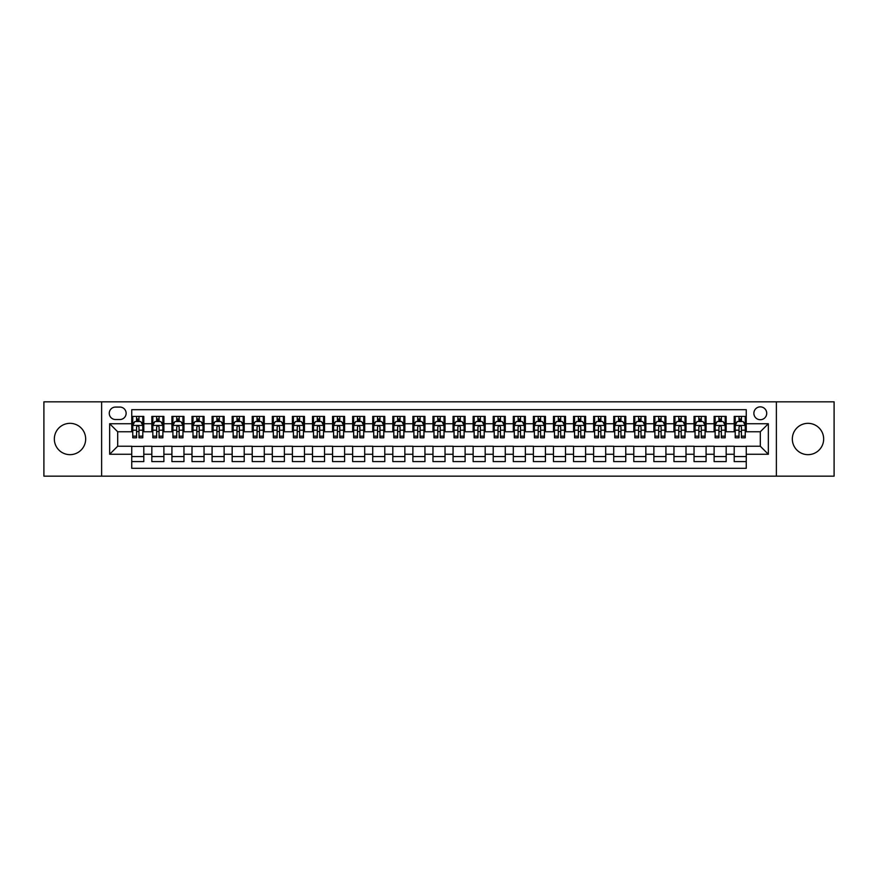 <?xml version="1.0" encoding="UTF-8"?>
<svg xmlns="http://www.w3.org/2000/svg" width="878" height="878" viewBox="0 0 878 878"><rect width="100%" height="100%" fill="white"/><g stroke="black" fill="none" stroke-linecap="round" stroke-linejoin="round"><path stroke-width="1.32" d="M807.99 423.339A15.661 15.661 0 0 0 792.329 439A15.661 15.661 0 0 0 807.99 454.661A15.661 15.661 0 0 0 823.663 439A15.661 15.661 0 0 0 807.99 423.339M70.01 423.339A15.661 15.661 0 0 0 54.337 439A15.661 15.661 0 0 0 70.01 454.661A15.661 15.661 0 0 0 85.671 439A15.661 15.661 0 0 0 70.01 423.339M760.304 406.865A6.431 6.431 0 0 0 753.873 413.297A6.431 6.431 0 0 0 760.304 419.717A6.431 6.431 0 0 0 766.724 413.297A6.431 6.431 0 0 0 760.304 406.865M776.371 476.15L834.1 476.15L834.1 401.85L776.371 401.85L776.371 476.15L101.628 476.15L101.628 401.85L43.9 401.85L43.9 476.15L101.628 476.15M746.245 416.413L734.195 416.413L734.195 423.734L726.161 423.734L726.161 431.767L734.195 431.767L734.195 423.734M726.161 423.734L726.161 416.413L714.11 416.413L714.11 423.734L706.077 423.734L706.077 431.767L714.11 431.767L714.11 423.734M706.077 423.734L706.077 416.413L694.037 416.413L694.037 423.734L686.003 423.734L686.003 431.767L694.037 431.767L694.037 423.734M686.003 423.734L686.003 416.413L673.953 416.413L673.953 423.734L665.919 423.734L665.919 431.767L673.953 431.767L673.953 423.734M665.919 423.734L665.919 416.413L653.869 416.413L653.869 423.734L645.835 423.734L645.835 431.767L653.869 431.767L653.869 423.734M645.835 423.734L645.835 416.413L633.784 416.413L633.784 423.734L625.762 423.734L625.762 431.767L633.784 431.767L633.784 423.734M625.762 423.734L625.762 416.413L613.711 416.413L613.711 423.734L605.677 423.734L605.677 431.767L613.711 431.767L613.711 423.734M605.677 423.734L605.677 416.413L593.627 416.413L593.627 423.734L585.593 423.734L585.593 431.767L593.627 431.767L593.627 423.734M585.593 423.734L585.593 416.413L573.543 416.413L573.543 423.734L565.509 423.734L565.509 431.767L573.543 431.767L573.543 423.734M565.509 423.734L565.509 416.413L553.458 416.413L553.458 423.734L545.436 423.734L545.436 431.767L553.458 431.767L553.458 423.734M545.436 423.734L545.436 416.413L533.385 416.413L533.385 423.734L525.351 423.734L525.351 431.767L533.385 431.767L533.385 423.734M525.351 423.734L525.351 416.413L513.301 416.413L513.301 423.734L505.267 423.734L505.267 431.767L513.301 431.767L513.301 423.734M505.267 423.734L505.267 416.413L493.216 416.413L493.216 423.734L485.183 423.734L485.183 431.767L493.216 431.767L493.216 423.734M485.183 423.734L485.183 416.413L473.143 416.413L473.143 423.734L465.11 423.734L465.11 431.767L473.143 431.767L473.143 423.734M465.11 423.734L465.11 416.413L453.059 416.413L453.059 423.734L445.025 423.734L445.025 431.767L453.059 431.767L453.059 423.734M445.025 423.734L445.025 416.413L432.975 416.413L432.975 423.734L424.941 423.734L424.941 431.767L432.975 431.767L432.975 423.734M424.941 423.734L424.941 416.413L412.89 416.413L412.89 423.734L404.857 423.734L404.857 431.767L412.89 431.767L412.89 423.734M404.857 423.734L404.857 416.413L392.817 416.413L392.817 423.734L384.784 423.734L384.784 431.767L392.817 431.767L392.817 423.734M384.784 423.734L384.784 416.413L372.733 416.413L372.733 423.734L364.699 423.734L364.699 431.767L372.733 431.767L372.733 423.734M364.699 423.734L364.699 416.413L352.649 416.413L352.649 423.734L344.615 423.734L344.615 431.767L352.649 431.767L352.649 423.734M344.615 423.734L344.615 416.413L332.564 416.413L332.564 423.734L324.542 423.734L324.542 431.767L332.564 431.767L332.564 423.734M324.542 423.734L324.542 416.413L312.491 416.413L312.491 423.734L304.457 423.734L304.457 431.767L312.491 431.767L312.491 423.734M304.457 423.734L304.457 416.413L292.407 416.413L292.407 423.734L284.373 423.734L284.373 431.767L292.407 431.767L292.407 423.734M284.373 423.734L284.373 416.413L272.323 416.413L272.323 423.734L264.289 423.734L264.289 431.767L272.323 431.767L272.323 423.734M264.289 423.734L264.289 416.413L252.238 416.413L252.238 423.734L244.216 423.734L244.216 431.767L252.238 431.767L252.238 423.734M244.216 423.734L244.216 416.413L232.165 416.413L232.165 423.734L224.131 423.734L224.131 431.767L232.165 431.767L232.165 423.734M224.131 423.734L224.131 416.413L212.081 416.413L212.081 423.734L204.047 423.734L204.047 431.767L212.081 431.767L212.081 423.734M204.047 423.734L204.047 416.413L191.997 416.413L191.997 423.734L183.963 423.734L183.963 431.767L191.997 431.767L191.997 423.734M183.963 423.734L183.963 416.413L171.923 416.413L171.923 423.734L163.89 423.734L163.89 431.767L171.923 431.767L171.923 423.734M163.89 423.734L163.89 416.413L151.839 416.413L151.839 431.767L143.805 431.767L143.805 416.413L131.755 416.413M131.755 461.587L143.805 461.587L143.805 446.233L151.839 446.233L151.839 461.587L163.89 461.587L163.89 446.233L171.923 446.233L171.923 454.266L163.89 454.266M171.923 454.266L171.923 461.587L183.963 461.587L183.963 446.233L191.997 446.233L191.997 454.266L183.963 454.266M191.997 454.266L191.997 461.587L204.047 461.587L204.047 446.233L212.081 446.233L212.081 454.266L204.047 454.266M212.081 454.266L212.081 461.587L224.131 461.587L224.131 446.233L232.165 446.233L232.165 454.266L224.131 454.266M232.165 454.266L232.165 461.587L244.216 461.587L244.216 446.233L252.238 446.233L252.238 454.266L244.216 454.266M252.238 454.266L252.238 461.587L264.289 461.587L264.289 446.233L272.323 446.233L272.323 454.266L264.289 454.266M272.323 454.266L272.323 461.587L284.373 461.587L284.373 446.233L292.407 446.233L292.407 454.266L284.373 454.266M292.407 454.266L292.407 461.587L304.457 461.587L304.457 446.233L312.491 446.233L312.491 454.266L304.457 454.266M312.491 454.266L312.491 461.587L324.542 461.587L324.542 446.233L332.564 446.233L332.564 454.266L324.542 454.266M332.564 454.266L332.564 461.587L344.615 461.587L344.615 446.233L352.649 446.233L352.649 454.266L344.615 454.266M352.649 454.266L352.649 461.587L364.699 461.587L364.699 446.233L372.733 446.233L372.733 454.266L364.699 454.266M372.733 454.266L372.733 461.587L384.784 461.587L384.784 446.233L392.817 446.233L392.817 454.266L384.784 454.266M392.817 454.266L392.817 461.587L404.857 461.587L404.857 446.233L412.89 446.233L412.89 454.266L404.857 454.266M412.89 454.266L412.89 461.587L424.941 461.587L424.941 446.233L432.975 446.233L432.975 454.266L424.941 454.266M432.975 454.266L432.975 461.587L445.025 461.587L445.025 446.233L453.059 446.233L453.059 454.266L445.025 454.266M453.059 454.266L453.059 461.587L465.11 461.587L465.11 446.233L473.143 446.233L473.143 454.266L465.11 454.266M473.143 454.266L473.143 461.587L485.183 461.587L485.183 446.233L493.216 446.233L493.216 454.266L485.183 454.266M493.216 454.266L493.216 461.587L505.267 461.587L505.267 446.233L513.301 446.233L513.301 454.266L505.267 454.266M513.301 454.266L513.301 461.587L525.351 461.587L525.351 446.233L533.385 446.233L533.385 454.266L525.351 454.266M533.385 454.266L533.385 461.587L545.436 461.587L545.436 446.233L553.458 446.233L553.458 454.266L545.436 454.266M553.458 454.266L553.458 461.587L565.509 461.587L565.509 446.233L573.543 446.233L573.543 454.266L565.509 454.266M573.543 454.266L573.543 461.587L585.593 461.587L585.593 446.233L593.627 446.233L593.627 454.266L585.593 454.266M593.627 454.266L593.627 461.587L605.677 461.587L605.677 446.233L613.711 446.233L613.711 454.266L605.677 454.266M613.711 454.266L613.711 461.587L625.762 461.587L625.762 446.233L633.784 446.233L633.784 454.266L625.762 454.266M633.784 454.266L633.784 461.587L645.835 461.587L645.835 446.233L653.869 446.233L653.869 454.266L645.835 454.266M653.869 454.266L653.869 461.587L665.919 461.587L665.919 446.233L673.953 446.233L673.953 454.266L665.919 454.266M673.953 454.266L673.953 461.587L686.003 461.587L686.003 446.233L694.037 446.233L694.037 454.266L686.003 454.266M694.037 454.266L694.037 461.587L706.077 461.587L706.077 446.233L714.11 446.233L714.11 454.266L706.077 454.266M714.11 454.266L714.11 461.587L726.161 461.587L726.161 446.233L734.195 446.233L734.195 454.266L726.161 454.266M115.49 419.519L119.913 419.519A6.223 6.223 0 0 0 126.136 413.297A6.223 6.223 0 0 0 119.913 407.074L115.49 407.074A6.223 6.223 0 0 0 109.267 413.297A6.223 6.223 0 0 0 115.49 419.519M776.371 401.85L101.628 401.85M746.245 423.734L746.245 409.686L131.755 409.686L131.755 431.767L117.696 431.767L117.696 446.233L131.755 446.233L131.755 468.314L746.245 468.314L746.245 446.233L760.304 446.233L760.304 431.767L746.245 431.767L746.245 423.734L768.338 423.734L768.338 454.266L746.245 454.266M131.755 454.266L109.662 454.266L109.662 423.734L131.755 423.734M734.195 454.266L734.195 461.587L746.245 461.587M131.755 421.429L132.765 421.429M136.573 421.429L138.987 421.429M142.796 421.429L143.805 421.429M131.755 431.57L132.765 431.57M136.573 431.57L138.987 431.57M142.796 431.57L143.805 431.57M131.755 446.43L143.805 446.43M131.755 456.571L143.805 456.571M151.839 431.57L152.838 431.57M156.657 431.57L159.072 431.57M162.88 431.57L163.89 431.57M151.839 421.429L152.838 421.429M156.657 421.429L159.072 421.429M162.88 421.429L163.89 421.429M151.839 446.43L163.89 446.43M151.839 456.571L163.89 456.571M171.923 446.43L183.963 446.43M171.923 456.571L183.963 456.571M171.923 421.429L172.922 421.429M176.741 421.429L179.145 421.429M182.964 421.429L183.963 421.429M171.923 431.57L172.922 431.57M176.741 431.57L179.145 431.57M182.964 431.57L183.963 431.57M191.997 446.43L204.047 446.43M191.997 456.571L204.047 456.571M191.997 421.429L193.006 421.429M196.815 421.429L199.229 421.429M203.048 421.429L204.047 421.429M191.997 431.57L193.006 431.57M196.815 431.57L199.229 431.57M203.048 431.57L204.047 431.57M212.081 446.43L224.131 446.43M212.081 456.571L224.131 456.571M212.081 421.429L213.091 421.429M216.899 421.429L219.313 421.429M223.122 421.429L224.131 421.429M212.081 431.57L213.091 431.57M216.899 431.57L219.313 431.57M223.122 431.57L224.131 431.57M232.165 446.43L244.216 446.43M232.165 456.571L244.216 456.571M232.165 421.429L233.164 421.429M236.983 421.429L239.387 421.429M243.206 421.429L244.216 421.429M232.165 431.57L233.164 431.57M236.983 431.57L239.387 431.57M243.206 431.57L244.216 431.57M252.238 446.43L264.289 446.43M252.238 456.571L264.289 456.571M252.238 421.429L253.248 421.429M257.067 421.429L259.471 421.429M263.29 421.429L264.289 421.429M252.238 431.57L253.248 431.57M257.067 431.57L259.471 431.57M263.29 431.57L264.289 431.57M272.323 446.43L284.373 446.43M272.323 456.571L284.373 456.571M272.323 421.429L273.332 421.429M277.141 421.429L279.555 421.429M283.374 421.429L284.373 421.429M272.323 431.57L273.332 431.57M277.141 431.57L279.555 431.57M283.374 431.57L284.373 431.57M292.407 446.43L304.457 446.43M292.407 456.571L304.457 456.571M292.407 421.429L293.406 421.429M297.225 421.429L299.639 421.429M303.448 421.429L304.457 421.429M292.407 431.57L293.406 431.57M297.225 431.57L299.639 431.57M303.448 431.57L304.457 431.57M312.491 446.43L324.542 446.43M312.491 456.571L324.542 456.571M312.491 421.429L313.49 421.429M317.309 421.429L319.713 421.429M323.532 421.429L324.542 421.429M312.491 431.57L313.49 431.57M317.309 431.57L319.713 431.57M323.532 431.57L324.542 431.57M332.564 446.43L344.615 446.43M332.564 456.571L344.615 456.571M332.564 421.429L333.574 421.429M337.393 421.429L339.797 421.429M343.616 421.429L344.615 421.429M332.564 431.57L333.574 431.57M337.393 431.57L339.797 431.57M343.616 431.57L344.615 431.57M352.649 446.43L364.699 446.43M352.649 456.571L364.699 456.571M352.649 421.429L353.658 421.429M357.467 421.429L359.881 421.429M363.701 421.429L364.699 421.429M352.649 431.57L353.658 431.57M357.467 431.57L359.881 431.57M363.701 431.57L364.699 431.57M372.733 446.43L384.784 446.43M372.733 456.571L384.784 456.571M372.733 421.429L373.732 421.429M377.551 421.429L379.965 421.429M383.774 421.429L384.784 421.429M372.733 431.57L373.732 431.57M377.551 431.57L379.965 431.57M383.774 431.57L384.784 431.57M392.817 446.43L404.857 446.43M392.817 456.571L404.857 456.571M392.817 421.429L393.816 421.429M397.635 421.429L400.039 421.429M403.858 421.429L404.857 421.429M392.817 431.57L393.816 431.57M397.635 431.57L400.039 431.57M403.858 431.57L404.857 431.57M412.89 446.43L424.941 446.43M412.89 456.571L424.941 456.571M412.89 421.429L413.9 421.429M417.709 421.429L420.123 421.429M423.942 421.429L424.941 421.429M412.89 431.57L413.9 431.57M417.709 431.57L420.123 431.57M423.942 431.57L424.941 431.57M432.975 446.43L445.025 446.43M432.975 456.571L445.025 456.571M432.975 421.429L433.984 421.429M437.793 421.429L440.207 421.429M444.016 421.429L445.025 421.429M432.975 431.57L433.984 431.57M437.793 431.57L440.207 431.57M444.016 431.57L445.025 431.57M453.059 446.43L465.11 446.43M453.059 456.571L465.11 456.571M453.059 421.429L454.058 421.429M457.877 421.429L460.291 421.429M464.1 421.429L465.11 421.429M453.059 431.57L454.058 431.57M457.877 431.57L460.291 431.57M464.1 431.57L465.11 431.57M473.143 446.43L485.183 446.43M473.143 456.571L485.183 456.571M473.143 421.429L474.142 421.429M477.961 421.429L480.365 421.429M484.184 421.429L485.183 421.429M473.143 431.57L474.142 431.57M477.961 431.57L480.365 431.57M484.184 431.57L485.183 431.57M493.216 446.43L505.267 446.43M493.216 456.571L505.267 456.571M493.216 421.429L494.226 421.429M498.035 421.429L500.449 421.429M504.268 421.429L505.267 421.429M493.216 431.57L494.226 431.57M498.035 431.57L500.449 431.57M504.268 431.57L505.267 431.57M513.301 446.43L525.351 446.43M513.301 456.571L525.351 456.571M513.301 421.429L514.299 421.429M518.119 421.429L520.533 421.429M524.342 421.429L525.351 421.429M513.301 431.57L514.299 431.57M518.119 431.57L520.533 431.57M524.342 431.57L525.351 431.57M533.385 446.43L545.436 446.43M533.385 456.571L545.436 456.571M533.385 421.429L534.384 421.429M538.203 421.429L540.607 421.429M544.426 421.429L545.436 421.429M533.385 431.57L534.384 431.57M538.203 431.57L540.607 431.57M544.426 431.57L545.436 431.57M553.458 446.43L565.509 446.43M553.458 456.571L565.509 456.571M553.458 421.429L554.468 421.429M558.287 421.429L560.691 421.429M564.51 421.429L565.509 421.429M553.458 431.57L554.468 431.57M558.287 431.57L560.691 431.57M564.51 431.57L565.509 431.57M573.543 446.43L585.593 446.43M573.543 456.571L585.593 456.571M573.543 421.429L574.552 421.429M578.361 421.429L580.775 421.429M584.594 421.429L585.593 421.429M573.543 431.57L574.552 431.57M578.361 431.57L580.775 431.57M584.594 431.57L585.593 431.57M593.627 446.43L605.677 446.43M593.627 456.571L605.677 456.571M593.627 421.429L594.625 421.429M598.445 421.429L600.859 421.429M604.668 421.429L605.677 421.429M593.627 431.57L594.625 431.57M598.445 431.57L600.859 431.57M604.668 431.57L605.677 431.57M613.711 446.43L625.762 446.43M613.711 456.571L625.762 456.571M613.711 421.429L614.71 421.429M618.529 421.429L620.933 421.429M624.752 421.429L625.762 421.429M613.711 431.57L614.71 431.57M618.529 431.57L620.933 431.57M624.752 431.57L625.762 431.57M633.784 446.43L645.835 446.43M633.784 456.571L645.835 456.571M633.784 421.429L634.794 421.429M638.613 421.429L641.017 421.429M644.836 421.429L645.835 421.429M633.784 431.57L634.794 431.57M638.613 431.57L641.017 431.57M644.836 431.57L645.835 431.57M653.869 446.43L665.919 446.43M653.869 456.571L665.919 456.571M653.869 421.429L654.878 421.429M658.687 421.429L661.101 421.429M664.909 421.429L665.919 421.429M653.869 431.57L654.878 431.57M658.687 431.57L661.101 431.57M664.909 431.57L665.919 431.57M673.953 446.43L686.003 446.43M673.953 456.571L686.003 456.571M673.953 421.429L674.952 421.429M678.771 421.429L681.185 421.429M684.994 421.429L686.003 421.429M673.953 431.57L674.952 431.57M678.771 431.57L681.185 431.57M684.994 431.57L686.003 431.57M694.037 446.43L706.077 446.43M694.037 456.571L706.077 456.571M694.037 421.429L695.036 421.429M698.855 421.429L701.259 421.429M705.078 421.429L706.077 421.429M694.037 431.57L695.036 431.57M698.855 431.57L701.259 431.57M705.078 431.57L706.077 431.57M714.11 446.43L726.161 446.43M714.11 456.571L726.161 456.571M714.11 421.429L715.12 421.429M718.928 421.429L721.343 421.429M725.162 421.429L726.161 421.429M714.11 431.57L715.12 431.57M718.928 431.57L721.343 431.57M725.162 431.57L726.161 431.57M734.195 446.43L746.245 446.43M734.195 456.571L746.245 456.571M734.195 421.429L735.204 421.429M739.013 421.429L741.427 421.429M745.235 421.429L746.245 421.429M734.195 431.57L735.204 431.57M739.013 431.57L741.427 431.57M745.235 431.57L746.245 431.57M117.696 431.767L109.662 423.734M117.696 446.233L109.662 454.266M768.338 423.734L760.304 431.767M768.338 454.266L760.304 446.233M138.987 419.015L136.573 419.015M142.796 436.157L138.987 436.157L138.987 437.793L142.796 437.793L142.796 425.545L140.787 421.528L134.773 421.528L132.765 425.545L132.765 437.793L136.573 437.793L136.573 436.157L132.765 436.157M132.765 425.545L132.765 416.413M142.796 425.545L142.796 416.413M136.573 421.528L136.573 416.413M138.987 416.413L138.987 421.528M138.987 436.157L138.987 427.048C138.186 425.501 137.385 425.501 136.573 427.048L136.573 436.157M159.072 419.015L156.657 419.015M162.88 436.157L159.072 436.157L159.072 437.793L162.88 437.793L162.88 425.545L160.872 421.528L154.846 421.528L152.838 425.545L152.838 437.793L156.657 437.793L156.657 436.157L152.838 436.157M152.838 425.545L152.838 416.413M162.88 425.545L162.88 416.413M156.657 421.528L156.657 416.413M159.072 416.413L159.072 421.528M159.072 436.157L159.072 427.048C158.259 425.501 157.458 425.501 156.657 427.048L156.657 436.157M179.145 419.015L176.741 419.015M182.964 436.157L179.145 436.157L179.145 437.793L182.964 437.793L182.964 425.545L180.956 421.528L174.931 421.528L172.922 425.545L172.922 437.793L176.741 437.793L176.741 436.157L172.922 436.157M172.922 425.545L172.922 416.413M182.964 425.545L182.964 416.413M176.741 421.528L176.741 416.413M179.145 416.413L179.145 421.528M179.145 436.157L179.145 427.048C178.344 425.501 177.543 425.501 176.741 427.048L176.741 436.157M199.229 419.015L196.815 419.015M203.048 436.157L199.229 436.157L199.229 437.793L203.048 437.793L203.048 425.545L201.04 421.528L195.015 421.528L193.006 425.545L193.006 437.793L196.815 437.793L196.815 436.157L193.006 436.157M193.006 425.545L193.006 416.413M203.048 425.545L203.048 416.413M196.815 421.528L196.815 416.413M199.229 416.413L199.229 421.528M199.229 436.157L199.229 427.048C198.428 425.501 197.627 425.501 196.815 427.048L196.815 436.157M219.313 419.015L216.899 419.015M223.122 436.157L219.313 436.157L219.313 437.793L223.122 437.793L223.122 425.545L221.113 421.528L215.088 421.528L213.091 425.545L213.091 437.793L216.899 437.793L216.899 436.157L213.091 436.157M213.091 425.545L213.091 416.413M223.122 425.545L223.122 416.413M216.899 421.528L216.899 416.413M219.313 416.413L219.313 421.528M219.313 436.157L219.313 427.048C218.512 425.501 217.7 425.501 216.899 427.048L216.899 436.157M239.387 419.015L236.983 419.015M243.206 436.157L239.387 436.157L239.387 437.793L243.206 437.793L243.206 425.545L241.198 421.528L235.172 421.528L233.164 425.545L233.164 437.793L236.983 437.793L236.983 436.157L233.164 436.157M233.164 425.545L233.164 416.413M243.206 425.545L243.206 416.413M236.983 421.528L236.983 416.413M239.387 416.413L239.387 421.528M239.387 436.157L239.387 427.048C238.586 425.501 237.784 425.501 236.983 427.048L236.983 436.157M259.471 419.015L257.067 419.015M263.29 436.157L259.471 436.157L259.471 437.793L263.29 437.793L263.29 425.545L261.282 421.528L255.257 421.528L253.248 425.545L253.248 437.793L257.067 437.793L257.067 436.157L253.248 436.157M253.248 425.545L253.248 416.413M263.29 425.545L263.29 416.413M257.067 421.528L257.067 416.413M259.471 416.413L259.471 421.528M259.471 436.157L259.471 427.048C258.67 425.501 257.869 425.501 257.067 427.048L257.067 436.157M279.555 419.015L277.141 419.015M283.374 436.157L279.555 436.157L279.555 437.793L283.374 437.793L283.374 425.545L281.366 421.528L275.341 421.528L273.332 425.545L273.332 437.793L277.141 437.793L277.141 436.157L273.332 436.157M273.332 425.545L273.332 416.413M283.374 425.545L283.374 416.413M277.141 421.528L277.141 416.413M279.555 416.413L279.555 421.528M279.555 436.157L279.555 427.048C278.754 425.501 277.953 425.501 277.141 427.048L277.141 436.157M299.639 419.015L297.225 419.015M303.448 436.157L299.639 436.157L299.639 437.793L303.448 437.793L303.448 425.545L301.439 421.528L295.414 421.528L293.406 425.545L293.406 437.793L297.225 437.793L297.225 436.157L293.406 436.157M293.406 425.545L293.406 416.413M303.448 425.545L303.448 416.413M297.225 421.528L297.225 416.413M299.639 416.413L299.639 421.528M299.639 436.157L299.639 427.048C298.838 425.501 298.026 425.501 297.225 427.048L297.225 436.157M319.713 419.015L317.309 419.015M323.532 436.157L319.713 436.157L319.713 437.793L323.532 437.793L323.532 425.545L321.524 421.528L315.498 421.528L313.49 425.545L313.49 437.793L317.309 437.793L317.309 436.157L313.49 436.157M313.49 425.545L313.49 416.413M323.532 425.545L323.532 416.413M317.309 421.528L317.309 416.413M319.713 416.413L319.713 421.528M319.713 436.157L319.713 427.048C318.912 425.501 318.11 425.501 317.309 427.048L317.309 436.157M339.797 419.015L337.393 419.015M343.616 436.157L339.797 436.157L339.797 437.793L343.616 437.793L343.616 425.545L341.608 421.528L335.583 421.528L333.574 425.545L333.574 437.793L337.393 437.793L337.393 436.157L333.574 436.157M333.574 425.545L333.574 416.413M343.616 425.545L343.616 416.413M337.393 421.528L337.393 416.413M339.797 416.413L339.797 421.528M339.797 436.157L339.797 427.048C338.996 425.501 338.195 425.501 337.393 427.048L337.393 436.157M359.881 419.015L357.467 419.015M363.701 436.157L359.881 436.157L359.881 437.793L363.701 437.793L363.701 425.545L361.692 421.528L355.667 421.528L353.658 425.545L353.658 437.793L357.467 437.793L357.467 436.157L353.658 436.157M353.658 425.545L353.658 416.413M363.701 425.545L363.701 416.413M357.467 421.528L357.467 416.413M359.881 416.413L359.881 421.528M359.881 436.157L359.881 427.048C359.08 425.501 358.279 425.501 357.467 427.048L357.467 436.157M379.965 419.015L377.551 419.015M383.774 436.157L379.965 436.157L379.965 437.793L383.774 437.793L383.774 425.545L381.765 421.528L375.74 421.528L373.732 425.545L373.732 437.793L377.551 437.793L377.551 436.157L373.732 436.157M373.732 425.545L373.732 416.413M383.774 425.545L383.774 416.413M377.551 421.528L377.551 416.413M379.965 416.413L379.965 421.528M379.965 436.157L379.965 427.048C379.153 425.501 378.352 425.501 377.551 427.048L377.551 436.157M400.039 419.015L397.635 419.015M403.858 436.157L400.039 436.157L400.039 437.793L403.858 437.793L403.858 425.545L401.85 421.528L395.824 421.528L393.816 425.545L393.816 437.793L397.635 437.793L397.635 436.157L393.816 436.157M393.816 425.545L393.816 416.413M403.858 425.545L403.858 416.413M397.635 421.528L397.635 416.413M400.039 416.413L400.039 421.528M400.039 436.157L400.039 427.048C399.238 425.501 398.436 425.501 397.635 427.048L397.635 436.157M420.123 419.015L417.709 419.015M423.942 436.157L420.123 436.157L420.123 437.793L423.942 437.793L423.942 425.545L421.934 421.528L415.909 421.528L413.9 425.545L413.9 437.793L417.709 437.793L417.709 436.157L413.9 436.157M413.9 425.545L413.9 416.413M423.942 425.545L423.942 416.413M417.709 421.528L417.709 416.413M420.123 416.413L420.123 421.528M420.123 436.157L420.123 427.048C419.322 425.501 418.521 425.501 417.709 427.048L417.709 436.157M440.207 419.015L437.793 419.015M444.016 436.157L440.207 436.157L440.207 437.793L444.016 437.793L444.016 425.545L442.007 421.528L435.993 421.528L433.984 425.545L433.984 437.793L437.793 437.793L437.793 436.157L433.984 436.157M433.984 425.545L433.984 416.413M444.016 425.545L444.016 416.413M437.793 421.528L437.793 416.413M440.207 416.413L440.207 421.528M440.207 436.157L440.207 427.048C439.406 425.501 438.605 425.501 437.793 427.048L437.793 436.157M460.291 419.015L457.877 419.015M464.1 436.157L460.291 436.157L460.291 437.793L464.1 437.793L464.1 425.545L462.091 421.528L456.066 421.528L454.058 425.545L454.058 437.793L457.877 437.793L457.877 436.157L454.058 436.157M454.058 425.545L454.058 416.413M464.1 425.545L464.1 416.413M457.877 421.528L457.877 416.413M460.291 416.413L460.291 421.528M460.291 436.157L460.291 427.048C459.479 425.501 458.678 425.501 457.877 427.048L457.877 436.157M480.365 419.015L477.961 419.015M484.184 436.157L480.365 436.157L480.365 437.793L484.184 437.793L484.184 425.545L482.176 421.528L476.15 421.528L474.142 425.545L474.142 437.793L477.961 437.793L477.961 436.157L474.142 436.157M474.142 425.545L474.142 416.413M484.184 425.545L484.184 416.413M477.961 421.528L477.961 416.413M480.365 416.413L480.365 421.528M480.365 436.157L480.365 427.048C479.564 425.501 478.762 425.501 477.961 427.048L477.961 436.157M500.449 419.015L498.035 419.015M504.268 436.157L500.449 436.157L500.449 437.793L504.268 437.793L504.268 425.545L502.26 421.528L496.235 421.528L494.226 425.545L494.226 437.793L498.035 437.793L498.035 436.157L494.226 436.157M494.226 425.545L494.226 416.413M504.268 425.545L504.268 416.413M498.035 421.528L498.035 416.413M500.449 416.413L500.449 421.528M500.449 436.157L500.449 427.048C499.648 425.501 498.847 425.501 498.035 427.048L498.035 436.157M520.533 419.015L518.119 419.015M524.342 436.157L520.533 436.157L520.533 437.793L524.342 437.793L524.342 425.545L522.333 421.528L516.308 421.528L514.299 425.545L514.299 437.793L518.119 437.793L518.119 436.157L514.299 436.157M514.299 425.545L514.299 416.413M524.342 425.545L524.342 416.413M518.119 421.528L518.119 416.413M520.533 416.413L520.533 421.528M520.533 436.157L520.533 427.048C519.732 425.501 518.92 425.501 518.119 427.048L518.119 436.157M540.607 419.015L538.203 419.015M544.426 436.157L540.607 436.157L540.607 437.793L544.426 437.793L544.426 425.545L542.417 421.528L536.392 421.528L534.384 425.545L534.384 437.793L538.203 437.793L538.203 436.157L534.384 436.157M534.384 425.545L534.384 416.413M544.426 425.545L544.426 416.413M538.203 421.528L538.203 416.413M540.607 416.413L540.607 421.528M540.607 436.157L540.607 427.048C539.805 425.501 539.004 425.501 538.203 427.048L538.203 436.157M560.691 419.015L558.287 419.015M564.51 436.157L560.691 436.157L560.691 437.793L564.51 437.793L564.51 425.545L562.502 421.528L556.476 421.528L554.468 425.545L554.468 437.793L558.287 437.793L558.287 436.157L554.468 436.157M554.468 425.545L554.468 416.413M564.51 425.545L564.51 416.413M558.287 421.528L558.287 416.413M560.691 416.413L560.691 421.528M560.691 436.157L560.691 427.048C559.89 425.501 559.088 425.501 558.287 427.048L558.287 436.157M580.775 419.015L578.361 419.015M584.594 436.157L580.775 436.157L580.775 437.793L584.594 437.793L584.594 425.545L582.586 421.528L576.561 421.528L574.552 425.545L574.552 437.793L578.361 437.793L578.361 436.157L574.552 436.157M574.552 425.545L574.552 416.413M584.594 425.545L584.594 416.413M578.361 421.528L578.361 416.413M580.775 416.413L580.775 421.528M580.775 436.157L580.775 427.048C579.974 425.501 579.173 425.501 578.361 427.048L578.361 436.157M600.859 419.015L598.445 419.015M604.668 436.157L600.859 436.157L600.859 437.793L604.668 437.793L604.668 425.545L602.659 421.528L596.634 421.528L594.625 425.545L594.625 437.793L598.445 437.793L598.445 436.157L594.625 436.157M594.625 425.545L594.625 416.413M604.668 425.545L604.668 416.413M598.445 421.528L598.445 416.413M600.859 416.413L600.859 421.528M600.859 436.157L600.859 427.048C600.058 425.501 599.246 425.501 598.445 427.048L598.445 436.157M620.933 419.015L618.529 419.015M624.752 436.157L620.933 436.157L620.933 437.793L624.752 437.793L624.752 425.545L622.743 421.528L616.718 421.528L614.71 425.545L614.71 437.793L618.529 437.793L618.529 436.157L614.71 436.157M614.71 425.545L614.71 416.413M624.752 425.545L624.752 416.413M618.529 421.528L618.529 416.413M620.933 416.413L620.933 421.528M620.933 436.157L620.933 427.048C620.131 425.501 619.33 425.501 618.529 427.048L618.529 436.157M641.017 419.015L638.613 419.015M644.836 436.157L641.017 436.157L641.017 437.793L644.836 437.793L644.836 425.545L642.828 421.528L636.802 421.528L634.794 425.545L634.794 437.793L638.613 437.793L638.613 436.157L634.794 436.157M634.794 425.545L634.794 416.413M644.836 425.545L644.836 416.413M638.613 421.528L638.613 416.413M641.017 416.413L641.017 421.528M641.017 436.157L641.017 427.048C640.216 425.501 639.414 425.501 638.613 427.048L638.613 436.157M661.101 419.015L658.687 419.015M664.909 436.157L661.101 436.157L661.101 437.793L664.909 437.793L664.909 425.545L662.912 421.528L656.887 421.528L654.878 425.545L654.878 437.793L658.687 437.793L658.687 436.157L654.878 436.157M654.878 425.545L654.878 416.413M664.909 425.545L664.909 416.413M658.687 421.528L658.687 416.413M661.101 416.413L661.101 421.528M661.101 436.157L661.101 427.048C660.3 425.501 659.499 425.501 658.687 427.048L658.687 436.157M681.185 419.015L678.771 419.015M684.994 436.157L681.185 436.157L681.185 437.793L684.994 437.793L684.994 425.545L682.985 421.528L676.96 421.528L674.952 425.545L674.952 437.793L678.771 437.793L678.771 436.157L674.952 436.157M674.952 425.545L674.952 416.413M684.994 425.545L684.994 416.413M678.771 421.528L678.771 416.413M681.185 416.413L681.185 421.528M681.185 436.157L681.185 427.048C680.373 425.501 679.572 425.501 678.771 427.048L678.771 436.157M701.259 419.015L698.855 419.015M705.078 436.157L701.259 436.157L701.259 437.793L705.078 437.793L705.078 425.545L703.069 421.528L697.044 421.528L695.036 425.545L695.036 437.793L698.855 437.793L698.855 436.157L695.036 436.157M695.036 425.545L695.036 416.413M705.078 425.545L705.078 416.413M698.855 421.528L698.855 416.413M701.259 416.413L701.259 421.528M701.259 436.157L701.259 427.048C700.457 425.501 699.656 425.501 698.855 427.048L698.855 436.157M721.343 419.015L718.928 419.015M725.162 436.157L721.343 436.157L721.343 437.793L725.162 437.793L725.162 425.545L723.154 421.528L717.128 421.528L715.12 425.545L715.12 437.793L718.928 437.793L718.928 436.157L715.12 436.157M715.12 425.545L715.12 416.413M725.162 425.545L725.162 416.413M718.928 421.528L718.928 416.413M721.343 416.413L721.343 421.528M721.343 436.157L721.343 427.048C720.542 425.501 719.74 425.501 718.928 427.048L718.928 436.157M741.427 419.015L739.013 419.015M745.235 436.157L741.427 436.157L741.427 437.793L745.235 437.793L745.235 425.545L743.227 421.528L737.213 421.528L735.204 425.545L735.204 437.793L739.013 437.793L739.013 436.157L735.204 436.157M735.204 425.545L735.204 416.413M745.235 425.545L745.235 416.413M739.013 421.528L739.013 416.413M741.427 416.413L741.427 421.528M741.427 436.157L741.427 427.048C740.626 425.501 739.825 425.501 739.013 427.048L739.013 436.157M151.839 454.266L143.805 454.266M151.839 423.734L143.805 423.734M142.752 425.446L132.808 425.446M132.765 422.636L134.213 422.636M141.347 422.636L142.796 422.636M136.573 430.198L132.765 430.198M142.796 430.198L138.987 430.198M138.987 420.299L136.573 420.299M162.836 425.446L152.893 425.446M152.838 422.636L154.298 422.636M161.431 422.636L162.88 422.636M156.657 430.198L152.838 430.198M162.88 430.198L159.072 430.198M159.072 420.299L156.657 420.299M182.909 425.446L172.977 425.446M172.922 422.636L174.382 422.636M181.505 422.636L182.964 422.636M176.741 430.198L172.922 430.198M182.964 430.198L179.145 430.198M179.145 420.299L176.741 420.299M202.994 425.446L193.05 425.446M193.006 422.636L194.455 422.636M201.589 422.636L203.048 422.636M196.815 430.198L193.006 430.198M203.048 430.198L199.229 430.198M199.229 420.299L196.815 420.299M223.078 425.446L213.134 425.446M213.091 422.636L214.539 422.636M221.673 422.636L223.122 422.636M216.899 430.198L213.091 430.198M223.122 430.198L219.313 430.198M219.313 420.299L216.899 420.299M243.162 425.446L233.219 425.446M233.164 422.636L234.624 422.636M241.746 422.636L243.206 422.636M236.983 430.198L233.164 430.198M243.206 430.198L239.387 430.198M239.387 420.299L236.983 420.299M263.235 425.446L253.303 425.446M253.248 422.636L254.708 422.636M261.831 422.636L263.29 422.636M257.067 430.198L253.248 430.198M263.29 430.198L259.471 430.198M259.471 420.299L257.067 420.299M283.32 425.446L273.376 425.446M273.332 422.636L274.781 422.636M281.915 422.636L283.374 422.636M277.141 430.198L273.332 430.198M283.374 430.198L279.555 430.198M279.555 420.299L277.141 420.299M303.404 425.446L293.461 425.446M293.406 422.636L294.865 422.636M301.999 422.636L303.448 422.636M297.225 430.198L293.406 430.198M303.448 430.198L299.639 430.198M299.639 420.299L297.225 420.299M323.477 425.446L313.545 425.446M313.49 422.636L314.95 422.636M322.072 422.636L323.532 422.636M317.309 430.198L313.49 430.198M323.532 430.198L319.713 430.198M319.713 420.299L317.309 420.299M343.561 425.446L333.618 425.446M333.574 422.636L335.034 422.636M342.157 422.636L343.616 422.636M337.393 430.198L333.574 430.198M343.616 430.198L339.797 430.198M339.797 420.299L337.393 420.299M363.646 425.446L353.702 425.446M353.658 422.636L355.107 422.636M362.241 422.636L363.701 422.636M357.467 430.198L353.658 430.198M363.701 430.198L359.881 430.198M359.881 420.299L357.467 420.299M383.73 425.446L373.787 425.446M373.732 422.636L375.191 422.636M382.325 422.636L383.774 422.636M377.551 430.198L373.732 430.198M383.774 430.198L379.965 430.198M379.965 420.299L377.551 420.299M403.803 425.446L393.871 425.446M393.816 422.636L395.276 422.636M402.398 422.636L403.858 422.636M397.635 430.198L393.816 430.198M403.858 430.198L400.039 430.198M400.039 420.299L397.635 420.299M423.887 425.446L413.944 425.446M413.9 422.636L415.349 422.636M422.483 422.636L423.942 422.636M417.709 430.198L413.9 430.198M423.942 430.198L420.123 430.198M420.123 420.299L417.709 420.299M443.972 425.446L434.028 425.446M433.984 422.636L435.433 422.636M442.567 422.636L444.016 422.636M437.793 430.198L433.984 430.198M444.016 430.198L440.207 430.198M440.207 420.299L437.793 420.299M464.056 425.446L454.113 425.446M454.058 422.636L455.517 422.636M462.651 422.636L464.1 422.636M457.877 430.198L454.058 430.198M464.1 430.198L460.291 430.198M460.291 420.299L457.877 420.299M484.129 425.446L474.197 425.446M474.142 422.636L475.602 422.636M482.724 422.636L484.184 422.636M477.961 430.198L474.142 430.198M484.184 430.198L480.365 430.198M480.365 420.299L477.961 420.299M504.213 425.446L494.27 425.446M494.226 422.636L495.675 422.636M502.809 422.636L504.268 422.636M498.035 430.198L494.226 430.198M504.268 430.198L500.449 430.198M500.449 420.299L498.035 420.299M524.298 425.446L514.354 425.446M514.299 422.636L515.759 422.636M522.893 422.636L524.342 422.636M518.119 430.198L514.299 430.198M524.342 430.198L520.533 430.198M520.533 420.299L518.119 420.299M544.382 425.446L534.439 425.446M534.384 422.636L535.843 422.636M542.966 422.636L544.426 422.636M538.203 430.198L534.384 430.198M544.426 430.198L540.607 430.198M540.607 420.299L538.203 420.299M564.455 425.446L554.523 425.446M554.468 422.636L555.928 422.636M563.05 422.636L564.51 422.636M558.287 430.198L554.468 430.198M564.51 430.198L560.691 430.198M560.691 420.299L558.287 420.299M584.539 425.446L574.596 425.446M574.552 422.636L576.001 422.636M583.135 422.636L584.594 422.636M578.361 430.198L574.552 430.198M584.594 430.198L580.775 430.198M580.775 420.299L578.361 420.299M604.624 425.446L594.68 425.446M594.625 422.636L596.085 422.636M603.219 422.636L604.668 422.636M598.445 430.198L594.625 430.198M604.668 430.198L600.859 430.198M600.859 420.299L598.445 420.299M624.697 425.446L614.765 425.446M614.71 422.636L616.169 422.636M623.292 422.636L624.752 422.636M618.529 430.198L614.71 430.198M624.752 430.198L620.933 430.198M620.933 420.299L618.529 420.299M644.781 425.446L634.838 425.446M634.794 422.636L636.254 422.636M643.376 422.636L644.836 422.636M638.613 430.198L634.794 430.198M644.836 430.198L641.017 430.198M641.017 420.299L638.613 420.299M664.865 425.446L654.922 425.446M654.878 422.636L656.327 422.636M663.461 422.636L664.909 422.636M658.687 430.198L654.878 430.198M664.909 430.198L661.101 430.198M661.101 420.299L658.687 420.299M684.95 425.446L675.006 425.446M674.952 422.636L676.411 422.636M683.545 422.636L684.994 422.636M678.771 430.198L674.952 430.198M684.994 430.198L681.185 430.198M681.185 420.299L678.771 420.299M705.023 425.446L695.091 425.446M695.036 422.636L696.495 422.636M703.618 422.636L705.078 422.636M698.855 430.198L695.036 430.198M705.078 430.198L701.259 430.198M701.259 420.299L698.855 420.299M725.107 425.446L715.164 425.446M715.12 422.636L716.569 422.636M723.702 422.636L725.162 422.636M718.928 430.198L715.12 430.198M725.162 430.198L721.343 430.198M721.343 420.299L718.928 420.299M745.192 425.446L735.248 425.446M735.204 422.636L736.653 422.636M743.787 422.636L745.235 422.636M739.013 430.198L735.204 430.198M745.235 430.198L741.427 430.198M741.427 420.299L739.013 420.299"/></g></svg>
